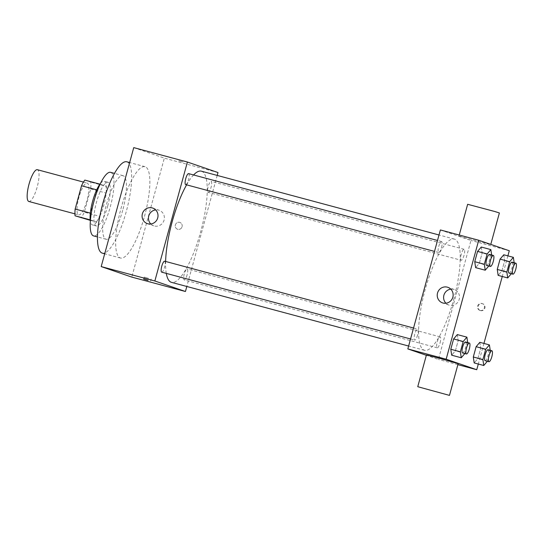 <?xml version="1.0" encoding="UTF-8"?>
<svg xmlns="http://www.w3.org/2000/svg" width="543" height="543" viewBox="0 0 543 543"><rect width="100%" height="100%" fill="white"/><g stroke="black" fill="none" stroke-linecap="round" stroke-linejoin="round"><path stroke-width="0.41" stroke-dasharray="2.71 2.04" d="M28.84 201.48A16.446 4.303 105 0 0 37.257 186.711A16.446 4.303 105 0 0 37.365 169.708M78.592 214.838A16.446 4.303 105 0 0 78.667 214.858A16.446 4.303 105 0 0 87.09 200.089A16.446 4.303 105 0 0 87.199 183.093A16.446 4.303 105 0 0 78.816 197.713A16.446 4.303 105 0 0 78.592 214.838M84.823 180.1L90.803 182.156A22.087 5.776 105 0 1 90.701 188.916L84.335 212.184A22.087 5.776 105 0 1 81.043 217.845M90.701 188.916L106.034 193.036L99.668 216.304L84.335 212.184M90.206 220.309L96.376 221.965L90.158 219.847M96.376 221.965A22.087 5.776 105 0 0 99.668 216.304M106.034 193.036A22.087 5.776 105 0 0 106.136 186.276L90.803 182.156M90.389 219.908A22.087 5.776 105 0 1 90.491 213.148L96.858 189.88A22.087 5.776 105 0 1 100.156 184.22L106.136 186.276M100.523 183.364A22.616 5.919 -75 0 1 104.127 181.247A22.616 5.919 -75 0 1 103.869 205.016A22.616 5.919 -75 0 1 92.398 224.931A22.616 5.919 -75 0 1 90.335 221.293M107.704 206.048A22.616 5.919 105 0 0 107.962 182.278A22.616 5.919 105 0 0 96.437 202.39A22.616 5.919 105 0 0 96.131 225.929A22.616 5.919 105 0 0 96.233 225.963A22.616 5.919 105 0 0 107.704 206.048M110.629 172.348A32.899 8.607 -75 0 1 110.256 206.924A32.899 8.607 -75 0 1 93.566 235.893M122.711 210.27A32.899 8.607 -75 0 1 106.021 239.239A32.899 8.607 -75 0 1 106.245 205.234A32.899 8.607 -75 0 1 123.085 175.694A32.899 8.607 -75 0 1 122.711 210.27M126.818 161.794A47.289 12.374 -75 0 1 126.281 211.499A47.289 12.374 -75 0 1 102.294 253.133M144.486 216.386A47.289 12.374 105 0 0 145.022 166.687A47.289 12.374 105 0 0 120.926 208.736A47.289 12.374 105 0 0 120.288 257.959A47.289 12.374 105 0 0 120.498 258.027A47.289 12.374 105 0 0 144.486 216.386M133.741 147.615L164.325 158.128L131.779 277.093M182.075 226.743A3.597 3.475 -71 0 0 179.889 222.44A3.597 3.475 -71 0 0 175.437 224.714A3.597 3.475 -71 0 0 177.547 229.248A3.597 3.475 -71 0 0 182.075 226.743A3.597 3.475 109 0 1 177.547 229.248A3.597 3.475 109 0 1 175.437 224.714A3.597 3.475 109 0 1 179.889 222.44A3.597 3.475 109 0 1 182.075 226.743M217.987 172.538L164.325 158.128M217.2 175.423L186.819 286.473M164.658 261.197A5.674 1.486 -75 0 1 164.597 267.156A5.674 1.486 -75 0 1 161.719 272.158M187.111 274.894A5.674 1.486 -75 0 1 184.233 279.896A5.674 1.486 -75 0 1 184.267 274.025A5.674 1.486 -75 0 1 187.172 268.934A5.674 1.486 -75 0 1 187.111 274.894M208.159 192.324A5.674 1.486 105 0 0 208.186 192.331A5.674 1.486 105 0 0 211.091 187.233A5.674 1.486 105 0 0 211.125 181.369A5.674 1.486 105 0 0 208.234 186.419A5.674 1.486 105 0 0 208.159 192.324L461.163 260.26A5.674 1.486 105 0 0 464.068 255.162A5.674 1.486 105 0 0 464.102 249.298A5.674 1.486 105 0 0 461.211 254.341A5.674 1.486 105 0 0 461.136 260.253A5.674 1.486 105 0 0 461.163 260.26M188.618 173.631A5.674 1.486 -75 0 1 188.55 179.597A5.674 1.486 -75 0 1 185.672 184.593M201.351 171.167A57.565 15.061 -75 0 1 200.7 231.671A57.565 15.061 -75 0 1 171.493 282.36M166.294 273.387A57.565 15.061 -75 0 1 165.615 261.448M186.602 184.844A57.565 15.061 -75 0 1 193.573 174.968M178.803 160.796L183.167 162.052L178.803 160.803M150.811 223.981A8.226 7.935 -71 0 0 163.925 220.614A8.226 7.935 -71 0 0 155.651 209.897M148.592 278.383L144.228 277.127L148.592 278.383M453.676 299.593A57.565 15.061 105 0 0 454.328 239.09A57.565 15.061 105 0 0 424.993 290.288A57.565 15.061 105 0 0 424.212 350.208A57.565 15.061 105 0 0 424.47 350.289A57.565 15.061 105 0 0 453.676 299.593M417.574 335.085A5.674 1.486 -75 0 1 414.696 340.081A5.674 1.486 -75 0 1 414.73 334.216A5.674 1.486 -75 0 1 417.642 329.119A5.674 1.486 -75 0 1 417.662 329.133A5.674 1.486 -75 0 1 417.574 335.085M440.088 342.823A5.674 1.486 105 0 0 440.149 336.857A5.674 1.486 105 0 0 437.258 341.907A5.674 1.486 105 0 0 437.183 347.812A5.674 1.486 105 0 0 437.21 347.819A5.674 1.486 105 0 0 440.088 342.823M441.527 247.527A5.674 1.486 105 0 0 441.595 241.56A5.674 1.486 105 0 0 438.703 246.61A5.674 1.486 105 0 0 438.622 252.515A5.674 1.486 105 0 0 438.649 252.522A5.674 1.486 105 0 0 441.527 247.527M440.38 229.947L470.964 240.461L438.418 359.432L426.343 355.278M509.293 250.757L470.964 240.461M507.895 255.875L502.261 276.482M483.942 343.434L478.308 364.041M457.885 364.658L438.418 359.432M480.575 310.623A3.597 3.475 -71 0 0 484.845 308.166A3.597 3.475 -71 0 0 482.693 303.747A3.597 3.475 -71 0 0 478.24 306.021A3.597 3.475 -71 0 0 480.575 310.623M481.268 247.031L482.157 252.97L479.333 263.274L475.634 267.638L479.333 263.274L482.157 252.97L481.268 247.031M479.829 342.328L480.711 348.267L477.894 358.57L474.188 362.934L477.894 358.57L480.711 348.267L479.829 342.328M503.782 254.769L504.664 260.708L501.847 271.011L498.141 275.376L501.847 271.011L504.664 260.708L503.782 254.769M457.315 334.59L458.197 340.529L455.38 350.832L451.681 355.197L455.38 350.832L458.197 340.529L457.315 334.59M459.507 236.232L490.702 244.689L459.507 236.232M458.156 363.661L426.425 354.979M467.652 204.29L499.384 212.965M450.792 289.147A8.226 7.935 109 0 1 459.147 299.607A8.226 7.935 109 0 1 445.952 303.232M480.06 310.447A3.597 3.475 -71 0 0 484.329 307.99A3.597 3.475 -71 0 0 482.177 303.571A3.597 3.475 -71 0 0 477.725 305.845A3.597 3.475 -71 0 0 480.06 310.447M467.699 342.565L464.842 353.547M462.609 352.95A5.674 1.486 105 0 0 465.514 347.853A5.674 1.486 105 0 0 465.548 341.988M467.781 343.101L458.197 340.529M464.964 353.405L455.38 350.832M491.659 255.006L488.795 265.989M486.562 265.384A5.674 1.486 105 0 0 489.467 260.294A5.674 1.486 105 0 0 489.508 254.429M491.734 255.543L482.157 252.97M488.917 265.846L479.333 263.274M490.214 350.303L487.356 361.285M485.123 360.688A5.674 1.486 105 0 0 488.028 355.59A5.674 1.486 105 0 0 488.062 349.726M490.295 350.839L480.711 348.267M487.478 361.143L477.894 358.57M514.167 262.744L511.309 273.726M509.076 273.122A5.674 1.486 105 0 0 511.981 268.032A5.674 1.486 105 0 0 512.015 262.16M514.248 263.28L504.664 260.708M511.431 273.584L501.847 271.011M74.941 213.861L78.667 214.858M83.473 182.088L87.199 183.093M107.962 182.278L104.127 181.247M96.233 225.963L92.398 224.931M123.085 175.694L114.505 173.393M106.021 239.239L97.441 236.931M145.022 166.687L129.655 162.554M120.498 258.027L104.697 253.785M147.377 223.621L153.744 225.813M152.719 208.071L159.092 210.256M150.621 281.023L151.171 279.021M143.678 279.122L144.228 277.127M454.328 239.09L439.002 234.976M424.47 350.289L408.621 346.034M410.556 338.975L414.696 340.081M413.549 328.026L417.642 329.119M464.102 249.298L211.125 181.369M440.149 336.857L187.172 268.934M437.21 347.819L184.233 279.896M441.595 241.56L437.502 240.461M438.649 252.522L434.509 251.409M458.971 236.015L459.249 235.017M454.233 289.507L447.86 287.315M448.885 305.064L442.518 302.872M479.842 310.379L480.358 310.555M482.177 303.571L482.693 303.747"/><path stroke-width="0.81" d="M83.473 182.088L37.365 169.708A16.446 4.303 105 0 0 28.983 184.335A16.446 4.303 105 0 0 28.765 201.46A16.446 4.303 105 0 0 28.84 201.48L74.941 213.861M90.335 213.107L75.158 209.035L81.525 185.76A22.087 5.776 105 0 1 84.823 180.1L99.912 184.152M90.206 220.309L75.056 215.795A22.087 5.776 105 0 1 75.158 209.035M90.158 219.847L75.056 215.795M90.335 221.293A22.616 5.919 -75 0 1 92.548 201.555A22.616 5.919 -75 0 1 100.523 183.364M96.702 189.84L81.525 185.76M97.441 236.931L93.566 235.893A32.899 8.607 -75 0 1 93.783 201.887A32.899 8.607 -75 0 1 110.629 172.348L114.505 173.393M104.697 253.785L102.294 253.133A47.289 12.374 -75 0 1 102.607 204.256A47.289 12.374 -75 0 1 126.818 161.794L129.655 162.554M186.819 286.473L185.441 291.503L131.779 277.093L101.195 266.586L133.741 147.615L187.403 162.024L217.987 172.538L217.2 175.423M410.556 338.975L161.719 272.158A5.674 1.486 -75 0 1 161.753 266.287A5.674 1.486 -75 0 1 164.658 261.197L413.549 328.026M185.441 291.503L154.857 280.989L187.403 162.024M434.509 251.409L185.672 184.593A5.674 1.486 -75 0 1 185.713 178.728A5.674 1.486 -75 0 1 188.618 173.631L437.502 240.461M408.621 346.034L171.493 282.36A57.565 15.061 -75 0 1 166.294 273.387M165.615 261.448A57.565 15.061 -75 0 1 186.602 184.844M193.573 174.968A57.565 15.061 -75 0 1 201.351 171.167L439.002 234.976M148.042 280.378L143.678 279.122L148.042 280.378M154.857 280.989L101.195 266.586M152.216 207.915A8.226 7.935 109 0 1 157.551 218.429A8.226 7.935 109 0 1 147.377 223.621A8.226 7.935 109 0 1 142.456 213.528A8.226 7.935 109 0 1 152.216 207.915M155.651 209.897A8.226 7.935 -71 0 0 150.811 223.981M426.343 355.278L407.834 348.918L440.38 229.947L478.709 240.244L509.293 250.757L507.895 255.875M502.261 276.482L483.942 343.434M478.308 364.041L476.747 369.722L457.885 364.658M488.795 265.989L485.218 270.21L475.634 267.638L474.745 261.699L477.568 251.395L481.268 247.031L490.852 249.604L491.659 255.006M487.356 361.285L483.772 365.507L474.188 362.934L473.306 356.995L476.123 346.692L479.829 342.328L489.413 344.9L490.214 350.303M476.747 369.722L446.163 359.208L478.709 240.244M511.309 273.726L507.725 277.948L498.141 275.376L497.259 269.437L500.076 259.133L503.782 254.769L513.366 257.341L514.167 262.744M464.842 353.547L461.258 357.769L451.681 355.197L450.792 349.258L453.609 338.954L457.315 334.59L466.899 337.162L467.699 342.565M446.163 359.208L407.834 348.918M443.02 303.028A8.226 7.935 109 0 1 437.685 292.514A8.226 7.935 109 0 1 447.86 287.315A8.226 7.935 109 0 1 452.781 297.415A8.226 7.935 109 0 1 443.02 303.028M417.75 386.704L426.425 354.979L440.271 358.475L458.156 363.661L449.475 395.385L417.75 386.704L449.475 395.385M490.784 244.391L499.384 212.965L494.788 211.499L467.652 204.29L459.249 235.017M445.952 303.232A8.226 7.935 109 0 1 450.792 289.147M461.258 357.769L460.376 351.83L463.193 341.527L466.899 337.162M469.383 343.02L465.548 341.988A5.674 1.486 105 0 0 462.656 347.031A5.674 1.486 105 0 0 462.582 352.943A5.674 1.486 105 0 0 462.609 352.95L466.444 353.975A5.674 1.486 105 0 0 469.349 348.884A5.674 1.486 105 0 0 469.383 343.02A5.674 1.486 105 0 0 466.491 348.063A5.674 1.486 105 0 0 466.417 353.968A5.674 1.486 105 0 0 466.444 353.975M451.681 355.197L450.792 349.258L453.609 338.954L457.315 334.59M460.376 351.83L450.792 349.258M463.193 341.527L453.609 338.954M485.218 270.21L484.329 264.271L487.146 253.968L490.852 249.604M493.336 255.454L489.508 254.429A5.674 1.486 105 0 0 486.609 259.473A5.674 1.486 105 0 0 486.535 265.378A5.674 1.486 105 0 0 486.562 265.384L490.397 266.416A5.674 1.486 105 0 0 493.302 261.319A5.674 1.486 105 0 0 493.336 255.454A5.674 1.486 105 0 0 490.444 260.504A5.674 1.486 105 0 0 490.37 266.409A5.674 1.486 105 0 0 490.397 266.416M475.634 267.638L474.745 261.699L477.568 251.395L481.268 247.031M484.329 264.271L474.745 261.699M487.146 253.968L477.568 251.395M483.772 365.507L482.89 359.568L485.707 349.264L489.413 344.9M491.897 350.751L488.062 349.726A5.674 1.486 105 0 0 485.17 354.769A5.674 1.486 105 0 0 485.096 360.681A5.674 1.486 105 0 0 485.123 360.688L488.951 361.713A5.674 1.486 105 0 0 488.951 361.713A5.674 1.486 105 0 0 491.856 356.622A5.674 1.486 105 0 0 491.897 350.751A5.674 1.486 105 0 0 489.005 355.801A5.674 1.486 105 0 0 488.924 361.706M474.188 362.934L473.306 356.995L476.123 346.692L479.829 342.328M482.89 359.568L473.306 356.995M485.707 349.264L476.123 346.692M507.725 277.948L506.843 272.009L509.66 261.706L513.366 257.341M512.904 274.154L509.076 273.122A5.674 1.486 105 0 0 509.076 273.122A5.674 1.486 105 0 1 509.124 267.21A5.674 1.486 105 0 1 512.015 262.16L515.85 263.192A5.674 1.486 105 0 0 512.959 268.242A5.674 1.486 105 0 0 512.884 274.147A5.674 1.486 105 0 0 512.904 274.154A5.674 1.486 105 0 0 515.809 269.056A5.674 1.486 105 0 0 515.85 263.192M498.141 275.376L497.259 269.437L500.076 259.133L503.782 254.769M506.843 272.009L497.259 269.437M509.66 261.706L500.076 259.133"/></g></svg>

